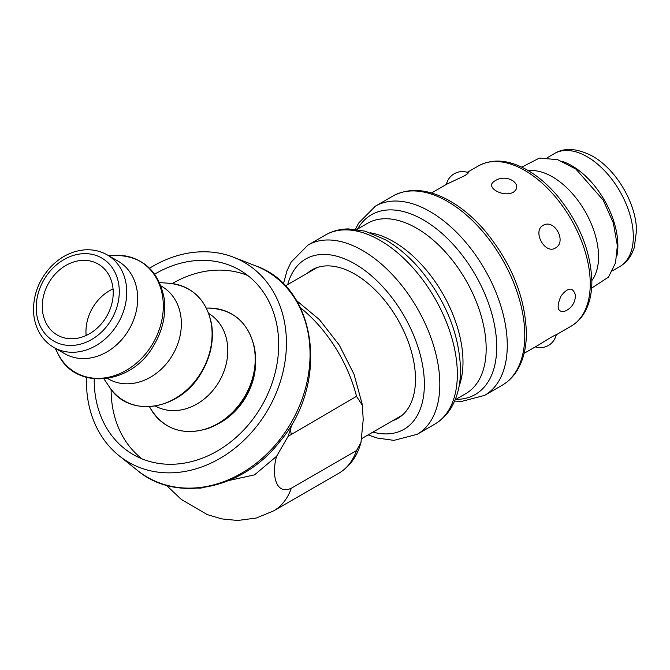 <?xml version="1.0" encoding="UTF-8"?>
<svg xmlns="http://www.w3.org/2000/svg" width="670" height="670" viewBox="0 0 670 670"><rect width="100%" height="100%" fill="white"/><g stroke="black" fill="none" stroke-linecap="round" stroke-linejoin="round"><path stroke-width="1" d="M113.046 288.879A40.962 33.45 -60 0 0 86.145 335.469M98.23 264.081L98.23 264.081A40.962 33.45 120 0 1 106.714 316.282A40.962 33.45 120 0 1 57.268 335.034A40.962 33.45 120 0 1 48.784 282.832A40.962 33.45 120 0 1 98.23 264.081M111.136 389.371A106.513 86.966 -60 0 0 141.99 458.858M247.833 275.546A106.513 86.966 -60 0 0 172.224 283.569M217.984 423.917A60.359 49.279 -60 0 0 255.563 358.827M86.531 377.461A115.458 94.269 -60 0 0 119.059 455.701A115.458 94.269 -60 0 0 268.084 409.454A115.458 94.269 -60 0 0 233.629 257.263A115.458 94.269 -60 0 0 149.603 268.209M154.695 274.139A106.513 86.966 120 0 1 239.701 270.077A106.513 86.966 120 0 1 261.761 405.802A106.513 86.966 120 0 1 133.188 454.553A106.513 86.966 120 0 1 94.21 378.91M591.844 280.554A65.275 37.688 -120 0 0 585.036 211.259A65.275 37.688 -120 0 0 528.437 170.724M616.903 255.915A65.275 37.688 -120 0 0 562.306 161.353M307.413 273.159A85.752 49.513 60 0 1 311.969 269.893A85.752 49.513 60 0 1 397.729 319.406A85.752 49.513 60 0 1 397.729 418.432A85.752 49.513 60 0 1 392.62 420.743M446.421 184.392A16.39 16.39 0 0 1 468.146 172.6C468.648 172.927 467.384 174.016 464.344 175.867L446.923 184.099L431.522 192.994M513.371 192.248C503.312 197.817 484.854 187.232 494.058 181.478A16.39 16.39 0 0 1 513.337 181.135C517.902 185.037 517.918 188.739 513.371 192.248M555.346 248.076C544.944 254.675 532.181 231.175 543.027 225.405C554.467 218.311 567.23 241.803 555.346 248.076M563.411 311.642C557.298 311.609 556.51 306.391 561.058 295.972C567.875 287.304 572.624 286.861 575.287 294.632A16.39 16.39 0 0 1 563.411 311.642M524.099 353.35L539.501 344.455C548.454 338.769 554.031 335.519 556.242 334.724M208.789 313.543A53.416 43.617 120 0 1 218.428 321.994A53.416 43.617 120 0 1 214.995 387.813A53.416 43.617 120 0 1 155.373 406.053M161.035 285.956L161.813 286.408A53.416 43.617 120 0 1 171.997 295.194A53.416 43.617 120 0 1 168.329 361.314A53.416 43.617 120 0 1 108.389 378.935L107.61 378.483M107.192 254.876L118.113 261.183A53.416 43.617 120 0 1 128.305 269.96A53.416 43.617 120 0 1 124.637 336.089A53.416 43.617 120 0 1 64.697 353.701L53.768 347.395C47.185 343.551 42.093 338.09 38.483 331.022C35.351 324.757 33.684 317.873 33.5 310.369C33.5 293.544 39.513 278.77 51.54 266.065C61.305 256.334 72.36 250.932 84.705 249.868C92.87 249.324 100.366 250.99 107.192 254.876A53.416 43.617 120 0 1 117.376 263.653A53.416 43.617 120 0 1 113.716 329.782A53.416 43.617 120 0 1 53.768 347.395M292.422 423.139L288.125 436.312L356.515 396.347L362.378 405.283L363.207 419.613L360.979 442.368L356.515 450.6L291.308 488.246C275.395 495.582 271.409 473.807 276.609 456.262L254.533 474.879L229.098 480.449M288.125 436.312L276.609 456.262M255.613 265.848A119.042 97.2 120 0 1 291.14 422.762A119.042 97.2 120 0 1 137.484 470.449C176.445 503.388 242.925 489.443 279.792 441.622C329.774 383.424 317.237 286.936 255.613 265.848L233.629 257.263M612.522 270.764L619.8 266.568A65.275 37.688 -120 0 0 629.8 214.258A65.275 37.688 -120 0 0 587.163 156.746A65.275 37.688 -120 0 0 554.525 153.514L547.248 157.71M355.469 229.291L358.634 223.068L375.401 206.151A109.243 63.072 60 0 1 459.587 235.421A109.243 63.072 60 0 1 507.274 345.36A109.243 63.072 60 0 1 484.644 395.367L502.165 385.25A109.243 63.072 60 0 0 524.786 335.243A109.243 63.072 60 0 0 477.107 225.304A109.243 63.072 60 0 0 392.922 196.042C409.144 187.416 427.753 188.839 448.741 200.313C461.446 207.424 473.405 217.44 484.619 230.371C511.285 262.657 525.213 296.877 526.385 333.015C526.385 347.336 523.488 359.505 517.701 369.522C513.714 376.297 508.538 381.54 502.165 385.25M357.562 229.065A103.783 59.915 60 0 1 440.048 231.761A103.783 59.915 60 0 1 496.721 346.993A103.783 59.915 60 0 1 455.885 399.362M356.875 229.467L367.487 223.336A98.314 56.766 60 0 1 443.247 249.675A98.314 56.766 60 0 1 486.169 348.626A98.314 56.766 60 0 1 465.801 393.633L455.19 399.755M370.468 232.825A98.314 56.766 60 0 1 462.995 362.001A98.314 56.766 60 0 1 459.076 386.305M457.342 374.187A109.243 63.072 60 0 1 434.713 424.194C441.622 420.157 447.2 414.537 451.446 407.343C457.543 396.774 460.575 384.228 460.541 369.723C459.427 334.514 446.094 301.232 420.542 269.876C409.663 257.071 397.921 247.021 385.317 239.709L365.091 231.15L348.509 228.914C340.125 228.981 332.446 231.008 325.469 234.986A109.243 63.072 60 0 1 409.655 264.248A109.243 63.072 60 0 1 457.342 374.187M325.469 234.986L307.949 245.094A109.243 63.072 60 0 1 392.134 274.365A109.243 63.072 60 0 1 439.821 384.304A109.243 63.072 60 0 1 417.192 434.311L434.713 424.194M287.723 284.532A98.314 56.766 60 0 1 363.969 269.842A98.314 56.766 60 0 1 424.37 384.304A98.314 56.766 60 0 1 372.93 432.117M590.253 283.846A92.586 53.449 60 0 1 571.083 326.231C576.686 322.957 581.217 318.325 584.667 312.329C589.458 303.828 591.853 293.586 591.853 281.618C590.865 251.049 579.098 222.139 556.577 194.878C547.407 184.3 537.625 176.009 527.215 170.013C508.982 159.72 492.743 158.338 478.497 165.867A92.586 53.449 60 0 1 549.844 190.674A92.586 53.449 60 0 1 590.253 283.846M208.462 308.083A64.462 52.629 120 0 1 243.914 324.565A64.462 52.629 120 0 1 229.768 414.939A64.462 52.629 120 0 1 150.482 408.499C163.714 429.311 182.86 435.977 207.926 428.524C222.281 423.256 234.073 413.633 243.302 399.655C253.67 383.022 257.431 365.862 254.583 348.166C248.612 322.521 233.235 309.155 208.462 308.083L206.41 308.108M169.393 283.284A64.471 52.637 120 0 1 200.799 299.658A64.471 52.637 120 0 1 188.354 388.458A64.471 52.637 120 0 1 109.47 387.059C128.506 418.147 179.3 410.81 200.841 373.659C210.464 357.713 214.065 341.281 211.628 324.372C206.553 299.8 192.474 286.107 169.393 283.284L159.619 282.589M114.461 255.354A64.278 52.486 120 0 1 152.048 271.719A64.278 52.486 120 0 1 136.982 362.679A64.278 52.486 120 0 1 57.829 353.459C74.395 390.551 130.7 385.903 153.304 346.197C162.651 330.762 166.269 314.758 164.15 298.167C158.371 269.926 141.805 255.655 114.461 255.354L108.615 255.697M52.696 268.318A47.955 39.153 120 0 1 118.967 286.04A47.955 39.153 120 0 1 61.59 344.321A47.955 39.153 120 0 1 52.696 268.318M291.308 433.993A103.783 59.915 -120 0 0 290.311 430.215M300.487 307.84A103.783 59.915 60 0 1 356.515 396.347M356.515 450.6A103.783 59.915 60 0 1 338.886 473.213L273.678 510.858A103.783 59.915 -120 0 0 291.308 488.246M198.404 488.154A49.161 28.383 -120 0 0 203.613 487.551M119.059 455.701L137.484 470.449M317.078 267.581L285.345 285.906M402.285 415.166L361.834 438.523M619.8 266.568C624.934 263.536 628.921 259.282 631.76 253.796L634.239 247.808L636.5 230.765C636.416 204.618 617.305 170.272 592.623 156.202C577.272 148.238 564.576 147.341 554.525 153.514M454.645 401.062L461.605 401.43L484.644 395.367M307.949 245.094L291.09 262.163L286.978 270.806L283.418 283.938M368.115 434.897L377.143 438.021L393.935 440.374L417.192 434.311M375.401 206.151L392.922 196.042M556.234 334.799L571.083 326.231M467.333 172.316L478.497 165.867M535.322 346.876A16.39 16.39 0 0 0 556.251 334.724M149.477 406.707L150.482 408.499M103.992 378.944L109.47 387.059M55.2 348.224L57.829 353.459M296.467 300.503L319.456 319.665L339.28 345.1L354.028 374.279L362.227 404.286M360.979 442.368C357.294 456.245 349.933 466.529 338.886 473.213M273.678 510.858L256.325 518.019L237.75 520.481L221.812 518.915L207.306 514.627L181.227 499.359L166.395 485.306M591.602 288.125L608.444 277.171L615.495 262.95L617.363 245.672L613.31 222.876L603.201 200.112L575.84 169.058L557.666 159.661L539.4 158.078L521.763 167.148"/></g></svg>
